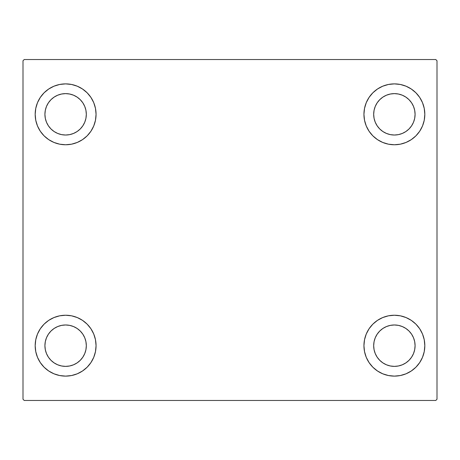 <?xml version="1.0" encoding="UTF-8"?>
<svg xmlns="http://www.w3.org/2000/svg" width="460" height="460" viewBox="0 0 460 460"><rect width="100%" height="100%" fill="white"/><g stroke="black" fill="none" stroke-linecap="round" stroke-linejoin="round"><path stroke-width="0.69" d="M35.178 345.678A30.44 30.44 0 0 1 65.619 315.238A30.44 30.44 0 0 1 96.059 345.678L95.473 351.612L93.742 357.328L90.93 362.589L87.141 367.201L82.53 370.99L77.268 373.802L71.559 375.532L65.619 376.119L59.679 375.532L53.969 373.802L48.708 370.99L44.091 367.201L40.307 362.589L37.496 357.328L35.759 351.612L35.178 345.678L35.759 339.739L37.496 334.029L40.307 328.762L44.091 324.15L48.708 320.367L53.969 317.555L59.679 315.819L65.619 315.238L71.559 315.819L77.268 317.555L82.53 320.367L87.141 324.15L90.93 328.762L93.742 334.029L95.473 339.739L96.059 345.678A30.44 30.44 0 0 1 65.619 376.119A30.44 30.44 0 0 1 35.178 345.678M363.94 114.321A30.44 30.44 0 0 1 394.381 83.881A30.44 30.44 0 0 1 424.822 114.321L424.241 120.261L422.504 125.971L419.692 131.238L415.909 135.849L411.292 139.633L406.03 142.445L400.321 144.181L394.381 144.762L388.441 144.181L382.731 142.445L377.47 139.633L372.859 135.849L369.07 131.238L366.258 125.971L364.527 120.261L363.94 114.321L364.527 108.387L366.258 102.672L369.07 97.411L372.859 92.799L377.47 89.01L382.731 86.198L388.441 84.468L394.381 83.881L400.321 84.468L406.03 86.198L411.292 89.01L415.909 92.799L419.692 97.411L422.504 102.672L424.241 108.387L424.822 114.321A30.44 30.44 0 0 1 394.381 144.762A30.44 30.44 0 0 1 363.94 114.321M363.94 345.678A30.44 30.44 0 0 1 394.381 315.238A30.44 30.44 0 0 1 424.822 345.678L424.241 351.612L422.504 357.328L419.692 362.589L415.909 367.201L411.292 370.99L406.03 373.802L400.321 375.532L394.381 376.119L388.441 375.532L382.731 373.802L377.47 370.99L372.859 367.201L369.07 362.589L366.258 357.328L364.527 351.612L363.94 345.678L364.527 339.739L366.258 334.029L369.07 328.762L372.859 324.15L377.47 320.367L382.731 317.555L388.441 315.819L394.381 315.238L400.321 315.819L406.03 317.555L411.292 320.367L415.909 324.15L419.692 328.762L422.504 334.029L424.241 339.739L424.822 345.678A30.44 30.44 0 0 1 394.381 376.119A30.44 30.44 0 0 1 363.94 345.678M35.178 114.321A30.44 30.44 0 0 1 65.619 83.881A30.44 30.44 0 0 1 96.059 114.321L95.473 120.261L93.742 125.971L90.93 131.238L87.141 135.849L82.53 139.633L77.268 142.445L71.559 144.181L65.619 144.762L59.679 144.181L53.969 142.445L48.708 139.633L44.091 135.849L40.307 131.238L37.496 125.971L35.759 120.261L35.178 114.321L35.759 108.387L37.496 102.672L40.307 97.411L44.091 92.799L48.708 89.01L53.969 86.198L59.679 84.468L65.619 83.881L71.559 84.468L77.268 86.198L82.53 89.01L87.141 92.799L90.93 97.411L93.742 102.672L95.473 108.387L96.059 114.321A30.44 30.44 0 0 1 65.619 144.762A30.44 30.44 0 0 1 35.178 114.321M57.695 133.446L61.577 134.625L57.695 133.446L54.119 131.537L50.979 128.961L48.404 125.821L46.494 122.245L45.316 118.364L44.919 114.321A20.7 20.7 0 0 1 65.619 93.621A20.7 20.7 0 0 1 86.319 114.321A20.7 20.7 0 0 1 65.619 135.021A20.7 20.7 0 0 1 44.919 114.321L45.316 110.285L46.494 106.404L45.316 110.285M386.463 364.803L390.344 365.976L386.463 364.803L382.881 362.888L379.747 360.312L377.171 357.178L375.256 353.596L374.078 349.715L373.681 345.678A20.7 20.7 0 0 1 394.381 324.978A20.7 20.7 0 0 1 415.081 345.678A20.7 20.7 0 0 1 394.381 366.378A20.7 20.7 0 0 1 373.681 345.678L374.078 341.636L375.256 337.755L374.078 341.636M386.463 133.446L390.344 134.625L386.463 133.446L382.881 131.537L379.747 128.961L377.171 125.821L375.256 122.245L374.078 118.364L373.681 114.321A20.7 20.7 0 0 1 394.381 93.621A20.7 20.7 0 0 1 415.081 114.321A20.7 20.7 0 0 1 394.381 135.021A20.7 20.7 0 0 1 373.681 114.321L374.078 110.285L375.256 106.404L374.078 110.285M57.695 364.803L61.577 365.976L57.695 364.803L54.119 362.888L50.979 360.312L48.404 357.178L46.494 353.596L45.316 349.715L44.919 345.678A20.7 20.7 0 0 1 65.619 324.978A20.7 20.7 0 0 1 86.319 345.678A20.7 20.7 0 0 1 65.619 366.378A20.7 20.7 0 0 1 44.919 345.678L45.316 341.636L46.494 337.755L45.316 341.636M435.781 59.53L24.219 59.53L23 60.749L23 399.251L24.219 400.47L435.781 400.47L437 399.251L437 60.749L435.781 59.53L24.219 59.53L23 60.749L23 399.251L24.219 400.47L435.781 400.47L437 399.251L437 60.749L435.781 59.53M44.091 324.15L48.708 320.367M74.457 374.808L71.559 375.532M385.543 85.192L388.441 84.468M415.909 135.849L411.292 139.633M411.292 320.367L415.909 324.15M403.219 374.808L400.321 375.532M56.781 85.192L59.679 84.468M48.708 139.633L44.091 135.849M84.743 122.245L85.922 118.364L86.319 114.321L85.922 118.364L84.743 122.245L82.829 125.821L80.253 128.961L77.119 131.537L73.537 133.446L69.655 134.625L65.619 135.021L61.577 134.625M73.537 95.197L69.655 94.024L73.537 95.197L77.119 97.112L80.253 99.688L82.829 102.821L84.743 106.404L85.922 110.285L86.319 114.321M413.505 353.596L414.684 349.715L413.505 353.596L411.596 357.178L409.02 360.312L405.881 362.888L402.304 364.803L398.423 365.976L394.381 366.378L390.344 365.976M402.304 326.554L398.423 325.375L402.304 326.554L405.881 328.463L409.02 331.039L411.596 334.178L413.505 337.755L414.684 341.636L415.081 345.678L414.684 349.715M411.292 89.01L415.909 92.799M413.505 122.245L414.684 118.364L413.505 122.245L411.596 125.821L409.02 128.961L405.881 131.537L402.304 133.446L398.423 134.625L394.381 135.021L390.344 134.625M402.304 95.197L398.423 94.024L402.304 95.197L405.881 97.112L409.02 99.688L411.596 102.821L413.505 106.404L414.684 110.285L415.081 114.321L414.684 118.364M48.708 370.99L44.091 367.201M84.743 353.596L85.922 349.715L86.319 345.678L85.922 349.715L84.743 353.596L82.829 357.178L80.253 360.312L77.119 362.888L73.537 364.803L69.655 365.976L65.619 366.378L61.577 365.976M73.537 326.554L69.655 325.375L73.537 326.554L77.119 328.463L80.253 331.039L82.829 334.178L84.743 337.755L85.922 341.636L86.319 345.678M48.708 89.01L44.091 92.799M46.494 106.404L48.404 102.821L50.979 99.688L54.119 97.112L57.695 95.197L61.577 94.024L65.619 93.621L69.655 94.024M411.292 370.99L415.909 367.201M375.256 337.755L377.171 334.178L379.747 331.039L382.881 328.463L386.463 326.554L390.344 325.375L394.381 324.978L398.423 325.375M375.256 106.404L377.171 102.821L379.747 99.688L382.881 97.112L386.463 95.197L390.344 94.024L394.381 93.621L398.423 94.024M46.494 337.755L48.404 334.178L50.979 331.039L54.119 328.463L57.695 326.554L61.577 325.375L65.619 324.978L69.655 325.375"/></g></svg>
